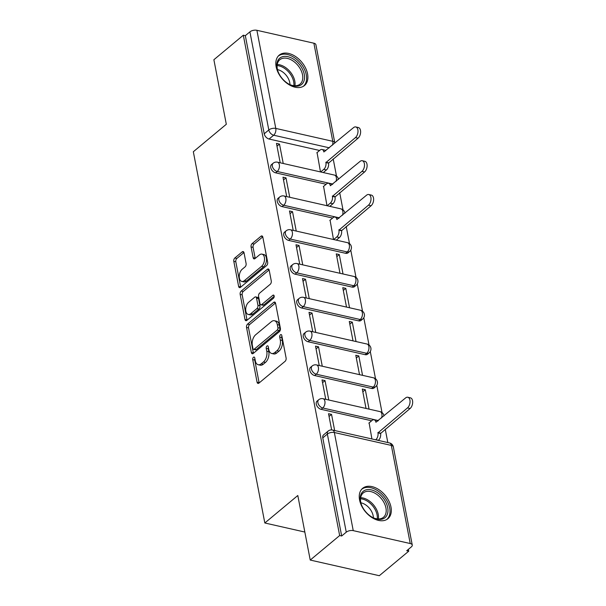 <?xml version="1.0" encoding="UTF-8"?>
<svg xmlns="http://www.w3.org/2000/svg" width="606" height="606" viewBox="0 0 606 606"><rect width="100%" height="100%" fill="white"/><g stroke="black" fill="none" stroke-linecap="round" stroke-linejoin="round"><path stroke-width="0.91" d="M253.452 357.267A1.742 1.007 -77.2 0 0 252.725 359.608L257.073 382.197A2.485 1.439 -77.2 0 0 257.974 383.409A2.485 1.439 -77.2 0 0 258.936 383.113L285.062 361.35A2.485 1.439 -77.2 0 0 286.108 358.01L281.76 335.421A1.742 1.007 -77.2 0 0 281.123 334.573A1.742 1.007 -77.2 0 0 280.457 334.777A1.742 1.007 -77.2 0 0 279.722 337.118L280.29 340.042A7.954 4.606 -77.2 0 1 276.95 350.707L274.776 352.525A7.954 4.606 -77.2 0 1 271.708 353.48A7.954 4.606 -77.2 0 1 268.822 349.594L268.261 346.67A1.742 1.007 -77.2 0 0 267.625 345.814A1.742 1.007 -77.2 0 0 266.958 346.026A1.742 1.007 -77.2 0 0 266.223 348.359L266.791 351.283A7.954 4.606 -77.2 0 1 263.451 361.956L261.277 363.767A7.954 4.606 -77.2 0 1 258.209 364.729A7.954 4.606 -77.2 0 1 255.323 360.835L254.755 357.911A1.742 1.007 -77.2 0 0 254.126 357.063A1.742 1.007 -77.2 0 0 253.452 357.267M254.891 358.6A1.742 1.007 -77.2 0 0 254.74 360.062L259.088 382.651A2.485 1.439 -77.2 0 0 259.156 382.924M281.888 336.11A1.742 1.007 -77.2 0 0 281.737 337.572L282.305 340.496L280.29 340.042M268.39 347.352A1.742 1.007 -77.2 0 0 268.238 348.814L268.799 351.738L266.791 351.283M288.6 240.4L345.594 253.3A5.068 3.295 50.2 0 0 348.003 252.861L349.624 251.505A5.068 3.295 -129.8 0 1 347.223 251.945L290.229 239.044A5.068 3.295 -129.8 0 1 285.903 235.348A5.068 3.295 -129.8 0 1 286.153 230.818L284.525 232.174A5.068 3.295 50.2 0 0 284.275 236.704A5.068 3.295 50.2 0 0 288.6 240.4L290.229 239.044A5.068 2.932 102.8 0 0 292.35 232.25A5.068 2.932 102.8 0 0 290.516 229.772A5.068 5.068 0 0 0 286.153 230.818M295.107 274.185L352.101 287.092A5.068 3.295 50.2 0 0 354.51 286.653L356.131 285.297A5.068 3.295 -129.8 0 1 353.73 285.737L296.735 272.829A5.068 3.295 -129.8 0 1 292.41 269.14A5.068 3.295 -129.8 0 1 292.66 264.61L291.031 265.958A5.068 3.295 50.2 0 0 290.782 270.488A5.068 3.295 50.2 0 0 295.107 274.185L296.735 272.829A5.068 2.932 102.8 0 0 298.856 266.034A5.068 2.932 102.8 0 0 297.023 263.557A5.068 5.068 0 0 0 292.66 264.61M301.614 307.977L358.608 320.877A5.068 3.295 50.2 0 0 361.017 320.438L362.638 319.082A5.068 3.295 -129.8 0 1 360.229 319.521L303.242 306.621A5.068 3.295 -129.8 0 1 298.917 302.924A5.068 3.295 -129.8 0 1 299.167 298.394L297.538 299.75A5.068 3.295 50.2 0 0 297.288 304.28A5.068 3.295 50.2 0 0 301.614 307.977L303.242 306.621A5.068 2.932 102.8 0 0 305.363 299.826A5.068 2.932 102.8 0 0 303.53 297.349A5.068 5.068 0 0 0 299.167 298.394M308.121 341.761L365.115 354.669A5.068 3.295 50.2 0 0 367.524 354.23L369.145 352.874A5.068 3.295 -129.8 0 1 366.736 353.313L309.749 340.405A5.068 3.295 -129.8 0 1 305.424 336.716A5.068 3.295 -129.8 0 1 305.674 332.186L304.045 333.542A5.068 3.295 50.2 0 0 303.795 338.072A5.068 3.295 50.2 0 0 308.121 341.761L309.749 340.405A5.068 2.932 102.8 0 0 311.87 333.611A5.068 2.932 102.8 0 0 310.03 331.134A5.068 5.068 0 0 0 305.674 332.186M314.628 375.553L371.622 388.454A5.068 3.295 50.2 0 0 374.031 388.014L375.652 386.666A5.068 3.295 -129.8 0 1 373.243 387.105L316.256 374.197A5.068 3.295 -129.8 0 1 311.931 370.501A5.068 3.295 -129.8 0 1 312.181 365.971L310.552 367.327A5.068 3.295 50.2 0 0 310.302 371.857A5.068 3.295 50.2 0 0 314.628 375.553L316.256 374.197A5.068 2.932 102.8 0 0 318.377 367.403A5.068 2.932 102.8 0 0 316.537 364.926A5.068 5.068 0 0 0 312.181 365.971M359.57 499.958A19.756 12.847 50.2 0 0 371.63 517.35A19.756 12.847 50.2 0 0 387.923 518.698A19.756 12.847 50.2 0 0 390.984 507.07A19.756 12.847 50.2 0 0 378.924 489.678A19.756 12.847 50.2 0 0 362.63 488.33A19.756 12.847 50.2 0 0 359.57 499.958M276.147 66.766A19.756 12.847 50.2 0 0 288.214 84.166A19.756 12.847 50.2 0 0 304.5 85.507A19.756 12.847 50.2 0 0 307.56 73.879A19.756 12.847 50.2 0 0 295.501 56.487A19.756 12.847 50.2 0 0 279.214 55.146A19.756 12.847 50.2 0 0 276.147 66.766M244.036 252.808A2.485 1.439 -77.2 0 0 243.135 251.588A2.485 1.439 -77.2 0 0 242.173 251.891L234.84 257.997A2.485 1.439 -77.2 0 0 233.802 261.33L238.628 286.418A2.485 1.439 -77.2 0 0 239.537 287.63A2.485 1.439 -77.2 0 0 240.491 287.335L266.625 265.572A2.485 1.439 -77.2 0 0 267.663 262.231L262.83 237.151A2.485 1.439 -77.2 0 0 261.928 235.931A2.485 1.439 -77.2 0 0 260.974 236.234L252.119 243.604A2.485 1.439 -77.2 0 0 251.073 246.937L253.141 257.679A2.485 1.439 -77.2 0 0 254.043 258.891A2.485 1.439 -77.2 0 0 255.005 258.595L259.391 254.937A6.651 3.856 -77.2 0 1 261.959 254.134A6.651 3.856 -77.2 0 1 264.519 259.368A6.651 3.856 -77.2 0 1 261.587 266.314L244.385 280.639A6.651 3.856 -77.2 0 1 241.817 281.442A6.651 3.856 -77.2 0 1 239.256 276.207A6.651 3.856 -77.2 0 1 242.195 269.261L245.059 266.875A2.485 1.439 -77.2 0 0 246.104 263.542L244.036 252.808M353.245 530.636L410.232 543.537A5.068 2.492 169.1 0 1 412.254 545.044A5.068 2.492 169.1 0 1 411.307 546.915L406.717 550.733L408.732 551.187L379.303 575.7L310.234 560.058L297.804 495.511L264.822 522.986L193.329 151.742L226.311 124.275L213.88 59.729L243.309 35.216L339.663 535.545L341.678 535.999L346.261 532.182L327.361 434.07A5.068 3.295 -129.8 0 1 328.149 431.086L323.566 434.903A5.068 3.295 -129.8 0 0 322.778 437.888L327.361 434.07A5.068 2.492 169.1 0 1 334.353 432.517L353.245 530.636A5.068 2.492 169.1 0 0 346.261 532.182M310.234 560.058L339.663 535.545M247.574 324.112A2.485 1.439 -77.2 0 0 246.536 327.452L251.361 352.533A2.485 1.439 -77.2 0 0 252.263 353.752A2.485 1.439 -77.2 0 0 253.225 353.45L279.351 331.687A2.485 1.439 -77.2 0 0 280.396 328.354L275.563 303.265A2.485 1.439 -77.2 0 0 274.662 302.053A2.485 1.439 -77.2 0 0 273.707 302.349L247.574 324.112L249.589 324.566A2.485 1.439 -77.2 0 0 248.543 327.907L253.376 352.995A2.485 1.439 -77.2 0 0 253.444 353.268M244.998 319.476L240.165 294.387A2.485 1.439 -77.2 0 1 241.211 291.054L267.337 269.291A2.485 1.439 -77.2 0 1 268.299 268.988A2.485 1.439 -77.2 0 1 269.2 270.208L271.268 280.942A2.485 1.439 -77.2 0 1 270.223 284.282L259.626 293.107A2.485 1.439 -77.2 0 0 258.588 296.44L259.959 303.561A2.485 1.439 -77.2 0 0 260.86 304.78A2.485 1.439 -77.2 0 0 261.815 304.477L272.851 295.289A1.742 1.007 -77.2 0 1 273.518 295.084A1.742 1.007 -77.2 0 1 274.192 296.448A1.742 1.007 -77.2 0 1 273.427 298.266L246.862 320.392A2.485 1.439 -77.2 0 1 245.9 320.695A2.485 1.439 -77.2 0 1 244.998 319.476L247.013 319.93L242.18 294.842L240.165 294.387M319.612 150.47L269.079 139.032L273.67 135.214A5.068 3.295 -129.8 0 1 268.806 129.972L249.907 31.853A5.068 2.492 -10.9 0 1 256.899 30.3L313.885 43.208A5.068 2.492 -10.9 0 1 315.9 44.708L334.8 142.827A5.068 2.492 -10.9 0 0 332.777 141.319L313.885 43.208M408.732 551.187L408.383 549.347M387.817 442.562L385.242 429.207M382.038 412.572L376.796 385.318M375.531 378.78L370.289 351.525M369.024 344.988L363.782 317.741M362.524 311.204L357.275 283.949M356.017 277.412L350.768 250.157M349.51 243.627L346.208 226.477M343.004 209.835L339.701 192.685M336.497 176.051L333.194 158.901M243.309 35.216L245.324 35.671L249.907 31.853M369.122 422.897L371.91 438.956M334.648 430.525L331.543 414.39L329.058 416.466M331.543 414.39L328.528 413.709L331.649 429.919M369.054 409.133L365.312 389.719L362.827 391.794M365.312 389.719L362.297 389.037L366.032 408.444M328.778 400.013L325.036 380.606L322.551 382.674M325.036 380.606L322.021 379.917L325.755 399.324M362.547 375.341L358.805 355.934L356.32 358.01M358.805 355.934L355.79 355.252L359.525 374.659M322.271 366.221L318.529 346.814L316.044 348.889M318.529 346.814L315.514 346.132L319.248 365.539M356.04 341.549L352.298 322.142L349.813 324.218M352.298 322.142L349.283 321.46L353.018 340.867M315.764 332.436L312.022 313.022L309.537 315.097M312.022 313.022L309.007 312.34L312.741 331.747M349.533 307.765L345.791 288.358L343.307 290.433M345.791 288.358L342.776 287.668L346.511 307.083M309.257 298.644L305.515 279.237L303.03 281.313M305.515 279.237L302.5 278.555L306.235 297.963M343.026 273.973L339.284 254.565L336.8 256.641M339.284 254.565L336.269 253.884L340.004 273.291M302.75 264.852L299.008 245.445L296.523 247.521M299.008 245.445L295.993 244.763L299.728 264.171M330.081 220.167L333.497 239.499M296.243 231.068L292.509 211.661L290.016 213.729M292.509 211.661L289.486 210.971L293.221 230.386M323.574 186.375L326.99 205.714M289.736 197.276L286.002 177.869L283.51 179.944M286.002 177.869L282.979 177.187L286.714 196.594M326.119 184.262L275.586 172.824L277.215 171.468A5.068 3.295 -129.8 0 1 272.889 167.771A5.068 3.295 -129.8 0 1 273.139 163.241L271.511 164.597A5.068 3.295 50.2 0 0 271.261 169.127A5.068 3.295 50.2 0 0 275.586 172.824M332.626 218.046L282.093 206.608L283.722 205.252A5.068 3.295 -129.8 0 1 279.396 201.556A5.068 3.295 -129.8 0 1 279.646 197.026L278.018 198.382A5.068 3.295 50.2 0 0 277.768 202.912A5.068 3.295 50.2 0 0 282.093 206.608M371.66 420.784L321.135 409.338L322.763 407.989A5.068 3.295 -129.8 0 1 318.438 404.293A5.068 3.295 -129.8 0 1 318.688 399.763L317.059 401.119A5.068 3.295 50.2 0 0 316.809 405.649A5.068 3.295 50.2 0 0 321.135 409.338M264.822 522.986L304.833 532.045M283.229 163.491L279.495 144.084L276.472 143.395L280.207 162.802M317.067 152.591L320.483 171.922M279.495 144.084L277.003 146.152M245.324 35.671L264.224 133.79A5.068 3.295 50.2 0 0 269.079 139.032M341.678 535.999L322.778 437.888M258.209 364.729L260.224 365.183A7.954 4.606 -77.2 0 0 263.292 364.229L261.277 363.767M268.799 351.738A7.954 4.606 -77.2 0 1 265.466 362.411L263.292 364.229M271.708 353.48L273.723 353.934A7.954 4.606 -77.2 0 0 276.79 352.98L274.776 352.525M282.305 340.496A7.954 4.606 -77.2 0 1 278.965 351.169L276.79 352.98M275.495 302.992L249.589 324.566M252.944 348.503A1.742 1.007 -77.2 0 0 253.581 349.351A1.742 1.007 -77.2 0 0 254.247 349.147L277.184 330.043A1.742 1.007 -77.2 0 0 277.912 327.71L277.321 324.627A7.954 4.606 -77.2 0 0 274.435 320.733A7.954 4.606 -77.2 0 0 271.367 321.688L255.687 334.747A7.954 4.606 -77.2 0 0 252.354 345.42L252.944 348.503M253.581 349.351L255.588 349.813A1.742 1.007 -77.2 0 0 256.262 349.601L254.247 349.147M274.435 320.733L276.45 321.188A7.954 4.606 -77.2 0 1 279.336 325.081L279.927 328.164A1.742 1.007 -77.2 0 1 279.199 330.497L256.262 349.601M269.132 269.928L243.226 291.509A2.485 1.439 -77.2 0 0 242.18 294.842M260.86 304.78L262.875 305.235A2.485 1.439 -77.2 0 0 263.83 304.932L274.192 296.304M248.634 302.265A6.651 3.856 -77.2 0 0 245.695 309.211A6.651 3.856 -77.2 0 0 248.255 314.438A6.651 3.856 -77.2 0 0 250.823 313.635L256.883 308.59A2.485 1.439 -77.2 0 0 257.921 305.257L256.55 298.129A2.485 1.439 -77.2 0 0 255.649 296.917A2.485 1.439 -77.2 0 0 254.694 297.213L248.634 302.265M248.255 314.438L250.27 314.893A6.651 3.856 -77.2 0 0 252.838 314.097L250.823 313.635M255.649 296.917L257.664 297.372A2.485 1.439 -77.2 0 1 258.565 298.591L259.936 305.712A2.485 1.439 -77.2 0 1 258.898 309.045L252.838 314.097M241.817 281.442L243.832 281.896A6.651 3.856 -77.2 0 0 246.4 281.093L244.385 280.639M261.959 254.134L263.974 254.596A6.651 3.856 -77.2 0 1 266.534 259.822A6.651 3.856 -77.2 0 1 263.595 266.769L246.4 281.093M262.762 236.87L254.134 244.059A2.485 1.439 -77.2 0 0 253.088 247.399L255.156 258.133A2.485 1.439 -77.2 0 0 255.224 258.414M243.968 252.528L236.855 258.451A2.485 1.439 -77.2 0 0 235.817 261.784L240.643 286.873A2.485 1.439 -77.2 0 0 240.711 287.146M375.675 439.812L375.841 439.668A5.068 2.932 -77.2 0 0 377.962 432.873L407.482 407.914A5.825 3.378 -77.2 0 0 410.05 401.831A5.825 3.378 -77.2 0 0 407.808 397.248A5.825 3.378 -77.2 0 0 405.558 397.953L375.917 422.261A5.068 2.932 -77.2 0 0 374.084 419.784A5.068 2.932 -77.2 0 0 372.129 420.397L368.857 423.117M374.084 419.784L376.697 420.375A5.068 2.932 102.8 0 1 377.78 421.087M407.808 397.248L410.429 397.847A5.825 3.378 102.8 0 1 412.671 402.422A5.825 3.378 102.8 0 1 410.095 408.505L380.583 433.472A5.068 2.932 102.8 0 1 378.462 440.267L375.841 439.668M380.523 433.146L377.902 432.548M369.736 515.623A17.097 11.113 -129.8 0 1 361.123 503.783A17.097 11.113 -129.8 0 1 364.062 490.716A17.097 11.113 -129.8 0 1 378.447 493.375A17.097 11.113 -129.8 0 1 387.643 513.312A17.097 11.113 -129.8 0 1 372.448 517.388A17.097 11.113 -129.8 0 1 369.736 515.623M372.129 517.206A15.832 10.294 50.2 0 0 383.484 517.282A15.832 10.294 50.2 0 0 377.386 494.814A15.832 10.294 50.2 0 0 363.221 492.951A15.832 10.294 50.2 0 0 361.237 504.124M360.881 502.798A12.468 8.105 -129.8 0 1 366.433 505.419A12.468 8.105 -129.8 0 1 373.372 517.804M386.719 519.531A19.634 12.764 50.2 0 0 379.098 491.731A19.634 12.764 50.2 0 0 361.593 489.36M286.312 82.431A17.097 11.113 -129.8 0 1 277.7 70.599A17.097 11.113 -129.8 0 1 280.639 57.525A17.097 11.113 -129.8 0 1 295.031 60.191A17.097 11.113 -129.8 0 1 304.22 80.121A17.097 11.113 -129.8 0 1 289.032 84.196A17.097 11.113 -129.8 0 1 286.312 82.431M288.714 84.022A15.832 10.294 50.2 0 0 300.068 84.09A15.832 10.294 50.2 0 0 293.971 61.63A15.832 10.294 50.2 0 0 279.798 59.759A15.832 10.294 50.2 0 0 277.821 70.94M277.457 69.614A12.468 8.105 -129.8 0 1 283.01 72.228A12.468 8.105 -129.8 0 1 289.956 84.613M303.303 86.34A19.634 12.764 50.2 0 0 295.675 58.54A19.634 12.764 50.2 0 0 278.177 56.169M333.671 239.544L336.8 236.938A5.068 2.932 -77.2 0 0 338.921 230.144L368.44 205.184A5.825 3.378 -77.2 0 0 371.008 199.101A5.825 3.378 -77.2 0 0 368.766 194.518A5.825 3.378 -77.2 0 0 366.524 195.223L336.883 219.531A5.068 2.932 -77.2 0 0 335.042 217.054A5.068 2.932 -77.2 0 0 333.088 217.66L329.815 220.387M335.042 217.054L337.663 217.645A5.068 2.932 102.8 0 1 338.746 218.357M368.766 194.518L371.387 195.109A5.825 3.378 102.8 0 1 373.629 199.692A5.825 3.378 102.8 0 1 371.061 205.775L341.542 230.734A5.068 2.932 102.8 0 1 339.421 237.529L336.8 236.938M336.292 240.135L339.421 237.529M341.481 230.409L338.86 229.818M327.164 205.752L330.293 203.146A5.068 2.932 -77.2 0 0 332.421 196.352L361.933 171.392A5.825 3.378 -77.2 0 0 364.501 165.309A5.825 3.378 -77.2 0 0 362.259 160.726A5.825 3.378 -77.2 0 0 360.017 161.431L330.376 185.739A5.068 2.932 -77.2 0 0 328.535 183.262A5.068 2.932 -77.2 0 0 326.581 183.876L323.309 186.595M328.535 183.262L331.156 183.86A5.068 2.932 102.8 0 1 332.24 184.565M362.259 160.726L364.88 161.325A5.825 3.378 102.8 0 1 367.122 165.9A5.825 3.378 102.8 0 1 364.554 171.983L335.035 196.95A5.068 2.932 102.8 0 1 332.914 203.745L330.293 203.146M329.785 206.343L332.914 203.745M334.974 196.624L332.353 196.026M320.657 171.968L323.786 169.362A5.068 2.932 -77.2 0 0 325.914 162.567L355.427 137.607A5.825 3.378 -77.2 0 0 357.995 131.525A5.825 3.378 -77.2 0 0 355.752 126.942A5.825 3.378 -77.2 0 0 353.51 127.639L323.869 151.954A5.068 2.932 -77.2 0 0 322.028 149.477A5.068 2.932 -77.2 0 0 320.074 150.083L316.802 152.81M322.028 149.477L324.649 150.068A5.068 2.932 102.8 0 1 325.733 150.78M355.752 126.942L358.373 127.533A5.825 3.378 102.8 0 1 360.615 132.116A5.825 3.378 102.8 0 1 358.048 138.198L328.528 163.158A5.068 2.932 102.8 0 1 326.407 169.953L323.786 169.362M323.278 172.559L326.407 169.953M328.467 162.832L325.846 162.241M254.74 360.062L252.725 359.608M281.737 337.572L279.722 337.118M268.238 348.814L266.223 348.359M345.594 253.3L347.223 251.945A5.068 2.932 -77.2 0 0 349.344 245.15A5.068 2.932 102.8 0 0 347.503 242.673L290.516 229.772M352.101 287.092L353.73 285.737A5.068 2.932 -77.2 0 0 355.851 278.942A5.068 2.932 102.8 0 0 354.01 276.465L297.023 263.557M358.608 320.877L360.229 319.521A5.068 2.932 -77.2 0 0 362.358 312.726A5.068 2.932 102.8 0 0 360.517 310.249L303.53 297.349M365.115 354.669L366.736 353.313A5.068 2.932 -77.2 0 0 368.865 346.518A5.068 2.932 102.8 0 0 367.024 344.041L310.03 331.134M371.622 388.454L373.243 387.105A5.068 2.932 -77.2 0 0 375.372 380.303A5.068 2.932 102.8 0 0 373.531 377.826L316.537 364.926M329.293 147.811L273.67 135.214A5.068 2.932 102.8 0 0 275.791 128.419L332.777 141.319A5.068 2.932 102.8 0 1 332.489 145.145M256.899 30.3L275.791 128.419A5.068 2.492 169.1 0 0 268.806 129.972L264.224 133.79M410.232 543.537L391.34 445.418L334.353 432.517A5.068 2.932 -77.2 0 0 332.512 430.04A5.068 5.068 0 0 0 328.149 431.086M332.845 184.057L277.215 171.468A5.068 2.932 102.8 0 0 279.336 164.673A5.068 2.932 102.8 0 0 277.503 162.188A5.068 5.068 0 0 0 273.139 163.241M339.352 217.849L283.722 205.252A5.068 2.932 102.8 0 0 285.843 198.457A5.068 2.932 102.8 0 0 284.009 195.98A5.068 5.068 0 0 0 279.646 197.026M378.394 420.579L322.763 407.989A5.068 2.932 102.8 0 0 324.884 401.187A5.068 2.932 102.8 0 0 323.043 398.71A5.068 5.068 0 0 0 318.688 399.763M323.043 398.71L380.038 411.618A5.068 2.932 102.8 0 1 381.878 414.095A5.068 2.932 -77.2 0 1 381.591 417.92M284.009 195.98L340.996 208.888A5.068 2.932 102.8 0 1 342.837 211.365A5.068 2.932 -77.2 0 1 342.549 215.191M277.503 162.188L334.489 175.096A5.068 2.932 102.8 0 1 336.33 177.573A5.068 2.932 -77.2 0 1 336.042 181.399M389.499 442.941A5.068 2.932 -77.2 0 1 391.34 445.418A5.068 2.492 -10.9 0 1 393.355 446.925A5.068 5.068 0 0 0 389.499 442.941L332.512 430.04M265.466 362.411L263.451 361.956M278.965 351.169L276.95 350.707M259.088 382.651L257.073 382.197M275.397 302.735L273.707 302.349M253.376 352.995L251.361 352.533M248.543 327.907L246.536 327.452M279.199 330.497L277.184 330.043M279.927 328.164L277.912 327.71M279.336 325.081L277.321 324.627M243.226 291.509L241.211 291.054M269.034 269.678L267.337 269.291M263.83 304.932L261.815 304.477M274.033 295.561L272.851 295.289M258.898 309.045L256.883 308.59M259.936 305.712L257.921 305.257M258.565 298.591L256.55 298.129M263.595 266.769L261.587 266.314M255.156 258.133L253.141 257.679M253.088 247.399L251.073 246.937M254.134 244.059L252.119 243.604M262.663 236.613L260.974 236.234M240.643 286.873L238.628 286.418M235.817 261.784L233.802 261.33M236.855 258.451L234.84 257.997M243.87 252.27L242.173 251.891M380.583 433.472L377.962 432.873M410.095 408.505L407.482 407.914M360.653 497.7A15.832 10.294 -129.8 0 1 369.683 501.23A15.832 10.294 -129.8 0 1 378.349 518.948M377.265 518.872A15.309 9.954 50.2 0 0 368.819 502.185A15.309 9.954 50.2 0 0 360.525 498.776M277.23 64.509A15.832 10.294 -129.8 0 1 286.267 68.046A15.832 10.294 -129.8 0 1 294.933 85.757M293.842 85.688A15.309 9.954 50.2 0 0 285.396 68.993A15.309 9.954 50.2 0 0 277.109 65.592M341.542 230.734L338.921 230.144M371.061 205.775L368.44 205.184M335.035 196.95L332.421 196.352M364.554 171.983L361.933 171.392M328.528 163.158L325.914 162.567M358.048 138.198L355.427 137.607M383.946 415.951A5.068 5.068 0 0 0 380.038 411.618M375.652 386.666A5.068 5.068 0 0 0 373.531 377.826M369.145 352.874A5.068 5.068 0 0 0 367.024 344.041M362.638 319.082A5.068 5.068 0 0 0 360.517 310.249M356.131 285.297A5.068 5.068 0 0 0 354.01 276.465M349.624 251.505A5.068 5.068 0 0 0 347.503 242.673M344.905 213.221A5.068 5.068 0 0 0 340.996 208.888M338.398 179.429A5.068 5.068 0 0 0 334.489 175.096M412.254 545.044L393.355 446.925"/></g></svg>

